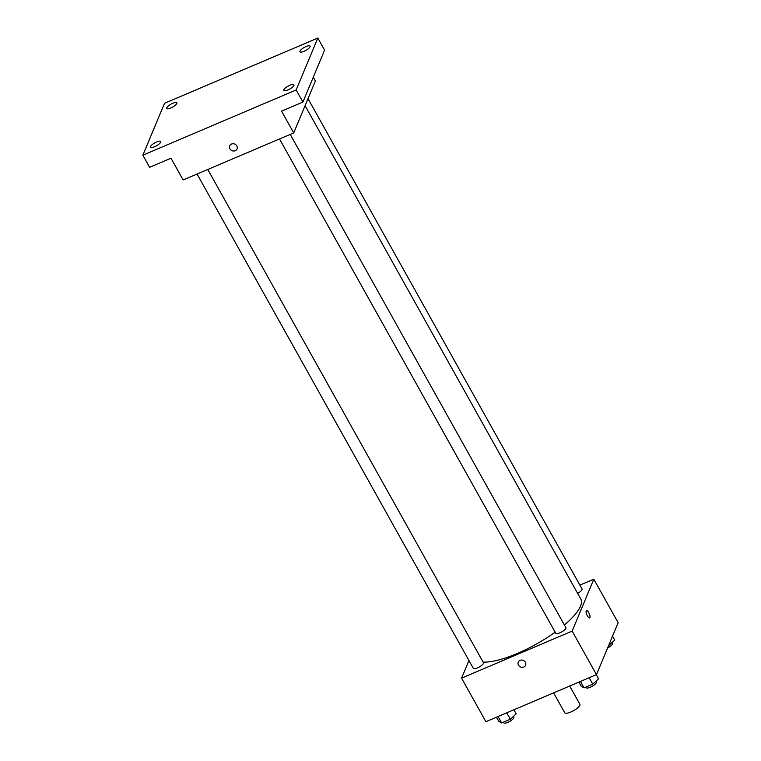 <?xml version="1.0" encoding="UTF-8"?>
<svg xmlns="http://www.w3.org/2000/svg" width="761" height="761" viewBox="0 0 761 761"><rect width="100%" height="100%" fill="white"/><g stroke="black" fill="none" stroke-linecap="round" stroke-linejoin="round"><path stroke-width="1.14" d="M553.618 692.871L564.71 712.715A8.685 2.53 -29.2 0 0 573.528 710.688A8.685 2.53 -29.2 0 0 579.872 704.239L569.694 686.022M579.882 585.114L593.808 579.188L618.141 622.717L596.472 674.627L485.899 721.694L461.575 678.156L468.938 660.5M593.808 579.188L572.148 631.097L596.472 674.627M572.148 631.097L461.575 678.156M525.604 665.228A3.986 3.577 22.7 0 1 518.469 665.171A3.986 3.577 22.7 0 1 523.302 660.396A3.986 3.577 22.7 0 1 522.189 667.33A3.986 3.577 22.7 0 1 518.251 662.165M483.092 662.08A60.804 17.684 -29.2 0 0 555.149 632.182M564.396 624.99A60.804 17.684 -29.2 0 0 580.776 599.012L305.075 105.703M577.618 593.361A5.793 1.684 -29.2 0 0 582.032 588.957L308.015 98.654M279.496 138.968L555.777 633.304A5.793 1.684 -29.2 0 0 561.656 631.953A5.793 1.684 -29.2 0 0 565.889 627.654L290.217 134.402M197.07 174.041L473.352 668.386A5.793 1.684 -29.2 0 0 479.221 667.036A5.793 1.684 -29.2 0 0 483.454 662.736L207.791 169.484M586.484 610.55A3.986 1.322 -113.1 0 1 589.004 613.128A3.986 1.322 -113.1 0 1 589.899 617.532A3.986 1.322 -113.1 0 1 589.604 617.875A3.986 1.322 -113.1 0 1 586.826 614.726A3.986 1.322 -113.1 0 1 586.484 610.55A3.986 1.322 -113.1 0 1 589.004 613.128A3.986 1.322 -113.1 0 1 589.908 617.532A3.986 1.322 -113.1 0 1 589.604 617.875M293.717 132.909L183.144 179.967L170.978 158.202L149.622 167.296L142.859 155.206L164.528 103.296L317.822 38.05L324.576 50.14L302.916 102.05L281.551 111.144L293.717 132.909L315.377 80.999L313.275 77.232M317.822 38.05L296.153 89.96L302.916 102.05M296.153 89.96L142.859 155.206M237.042 148.909A3.986 3.577 22.7 0 1 229.908 148.842A3.986 3.577 22.7 0 1 234.74 144.076A3.986 3.577 22.7 0 1 233.627 151.011A3.986 3.577 22.7 0 1 229.689 145.836M304.029 51.291A5.793 1.684 150.8 0 1 299.958 51.758A5.793 1.684 150.8 0 1 305.998 46.573A5.793 1.684 150.8 0 1 310.069 46.107A5.793 1.684 150.8 0 1 304.029 51.291M170.835 107.976A5.793 1.684 150.8 0 1 166.764 108.443A5.793 1.684 150.8 0 1 172.804 103.258A5.793 1.684 150.8 0 1 176.875 102.792A5.793 1.684 150.8 0 1 170.835 107.976M154.683 146.683A5.793 1.684 150.8 0 1 150.611 147.149A5.793 1.684 150.8 0 1 156.652 141.955A5.793 1.684 150.8 0 1 160.723 141.498A5.793 1.684 150.8 0 1 154.683 146.683M287.877 89.988A5.793 1.684 150.8 0 1 283.805 90.454A5.793 1.684 150.8 0 1 289.846 85.27A5.793 1.684 150.8 0 1 293.917 84.804A5.793 1.684 150.8 0 1 287.877 89.988M612.538 636.129L614.745 640.077L608.591 645.604M607.582 648.001A5.793 1.684 -29.2 0 0 612.443 643.368L612.015 642.598M513.894 709.775L516.167 713.856L510.336 719.25L501.632 722.95L498.759 721.266L496.476 717.185M506.75 712.819L510.336 719.25M498.036 716.52L501.632 722.95M503.421 722.189L503.763 722.798A5.793 1.684 -29.2 0 0 509.632 721.447A5.793 1.684 -29.2 0 0 513.865 717.147L513.437 716.377M596.32 674.693L598.593 678.774L592.762 684.168L584.058 687.868L581.185 686.184L578.912 682.103M589.176 677.737L592.762 684.168M580.472 681.447L584.058 687.868M585.846 687.107L586.189 687.725A5.793 1.684 -29.2 0 0 592.068 686.365A5.793 1.684 -29.2 0 0 596.301 682.065L595.863 681.295"/></g></svg>
